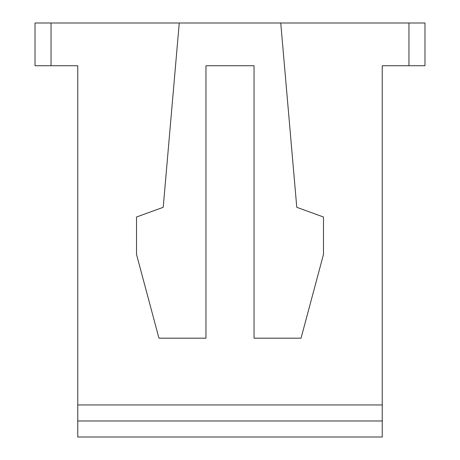 <?xml version="1.0" encoding="UTF-8"?>
<svg xmlns="http://www.w3.org/2000/svg" width="460" height="460" viewBox="0 0 460 460"><rect width="100%" height="100%" fill="white"/><g stroke="black" fill="none" stroke-linecap="round" stroke-linejoin="round"><path stroke-width="0.69" d="M77.757 404.949L382.243 404.949L382.243 65.734L408.957 65.734L408.957 23L35.017 23L35.017 65.734L77.757 65.734L77.757 437L382.243 437L382.243 420.975L77.757 420.975M382.243 404.949L382.243 420.975M408.957 23L424.982 23L424.982 65.734L408.957 65.734M179.25 23L163.225 207.299L136.516 217.016L136.516 254.414L158.959 338.175L205.959 338.175L205.959 65.734L254.041 65.734L254.041 338.175L301.041 338.175L323.483 254.414L323.483 217.016L296.775 207.299L280.749 23M51.043 65.734L51.043 23"/></g></svg>
